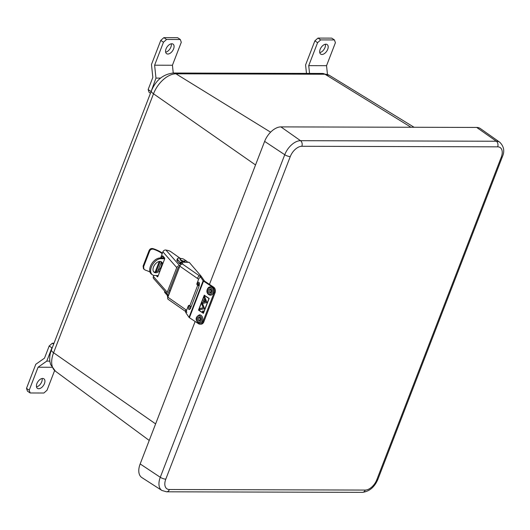 <?xml version="1.0" encoding="UTF-8"?>
<svg xmlns="http://www.w3.org/2000/svg" width="530" height="530" viewBox="0 0 530 530"><rect width="100%" height="100%" fill="white"/><g stroke="black" fill="none" stroke-linecap="round" stroke-linejoin="round"><path stroke-width="0.79" d="M264.629 141.391A16.304 9.52 -56 0 1 280.907 126.889L476.715 127.445A16.304 9.52 -56 0 1 480.319 128.525L499.81 142.278A15.787 9.222 -56 0 0 496.325 141.238L300.517 140.682A15.787 9.222 -56 0 0 284.749 154.72L264.629 141.391L209.456 284.371M501.261 157.198A11.6 6.777 124 0 0 497.65 146.836L301.848 146.28A11.6 6.777 124 0 0 290.261 156.595L165.797 479.153A11.6 6.777 124 0 0 169.401 489.515L365.21 490.071A11.6 6.777 124 0 0 376.797 479.749L501.261 157.198A4.187 1.239 -158.9 0 0 502.347 156.807L377.883 479.358C374.531 487.183 369.364 491.515 362.381 492.357L166.572 491.8L161.895 490.462L141.828 477.557A16.304 9.52 -56 0 1 140.165 463.942L195.139 321.478M171.806 43.758A5.764 3.365 124 0 0 166.48 47.932A5.764 3.365 124 0 0 166.599 53.676A5.764 3.365 124 0 0 167.838 54.033A5.764 3.365 124 0 0 173.164 49.853A5.764 3.365 124 0 0 173.045 44.116A5.764 3.365 124 0 0 171.806 43.758M150.46 93.253L149.109 92.339L148.142 89.557L152.832 77.4L151.467 64.501L160.762 40.413L163.876 37.643L177.61 37.683L180.319 39.505L166.586 39.465L163.472 42.234L154.614 65.197L172.429 65.243L173.25 73.027M163.876 37.643L166.586 39.465M171.283 43.798A5.764 3.365 -56 0 1 169.905 48.952A5.764 3.365 -56 0 1 165.651 52.165M154.614 65.197L155.972 78.096L151.004 91.842M155.972 78.096L160.55 78.109M180.319 39.505L181.286 42.287L172.429 65.243M163.472 42.234L160.762 40.413M148.142 89.557L150.845 91.385M42.135 378.493A5.764 3.365 -56 0 1 40.757 383.647A5.764 3.365 -56 0 1 36.504 386.86M38.69 388.722A5.764 3.365 124 0 0 44.016 384.548A5.764 3.365 124 0 0 43.897 378.811A5.764 3.365 124 0 0 42.658 378.453A5.764 3.365 124 0 0 37.332 382.627A5.764 3.365 124 0 0 37.451 388.371A5.764 3.365 124 0 0 38.69 388.722M54.623 370.543L47.024 390.246L43.91 393.015L30.177 392.975L27.467 391.153L26.5 388.371L29.21 390.193L38.067 367.237L46.766 361.115L51.894 347.826L49.184 346.004L44.493 358.161L35.795 364.282L26.5 388.371M54 343.235L52.298 343.235L53.649 344.142M49.184 346.004L52.298 343.235M52.41 347.369L51.894 347.826M49.833 361.122L46.766 361.115M51.9 367.277L38.067 367.237M29.21 390.193L30.177 392.975M325.917 44.195A5.764 3.365 124 0 0 320.597 48.369A5.764 3.365 124 0 0 320.716 54.113A5.764 3.365 124 0 0 321.955 54.471A5.764 3.365 124 0 0 327.275 50.297A5.764 3.365 124 0 0 327.156 44.553A5.764 3.365 124 0 0 325.917 44.195M306.479 73.405L305.585 64.938L314.88 40.85L317.993 38.08L331.727 38.12L334.437 39.942L320.696 39.902L317.583 42.678L308.725 65.634L326.546 65.687L327.46 74.412M317.993 38.08L320.696 39.902M325.4 44.242A5.764 3.365 -56 0 1 324.022 49.389A5.764 3.365 -56 0 1 319.762 52.602M308.725 65.634L309.546 73.418M334.437 39.942L335.404 42.725L326.546 65.687M317.583 42.678L314.88 40.85M160.934 261.581A6.367 3.882 -55.1 0 1 161.16 266.517A6.367 3.882 -55.1 0 1 153.733 271.903M162.644 264.172A6.367 3.882 124.9 0 0 161.464 261.86A6.367 3.882 124.9 0 0 153.508 266.974A6.367 3.882 124.9 0 0 154.184 272.307A6.367 3.882 124.9 0 0 160.318 270.187M158.245 275.573L154.588 275.474A9.414 5.744 -55.1 0 1 152.435 274.812A9.414 5.744 -55.1 0 1 151.441 266.921A9.414 5.744 -55.1 0 1 161.06 258.693L164.671 258.786M152.435 274.812L151.454 274.123A9.414 5.744 -55.1 0 1 150.46 266.232A9.414 5.744 -55.1 0 1 160.08 258.011L164.644 258.13M153.793 275.388L153.375 276.474A2.511 2.087 -41.4 0 0 153.66 278.581L167.526 294.329A2.511 2.087 138.6 0 1 167.242 292.222L176.748 267.584A2.511 2.087 -41.4 0 1 179.783 265.788L180.008 265.835M160.564 258.024L162.882 251.836A2.511 2.087 138.6 0 1 165.916 250.041L179.783 265.788M155.144 272.056L159.225 261.476M156.218 275.52L157.271 276.713A1.007 0.477 101.6 0 0 157.417 276.806A1.007 0.477 101.6 0 0 157.986 276.236L164.558 259.216A1.007 0.477 101.6 0 0 164.532 257.898L162.809 255.937A1.007 0.477 101.6 0 0 162.664 255.851A1.007 0.477 101.6 0 0 162.094 256.414L161.464 258.044M160.159 261.416L156.151 271.81M168.48 292.898L169.063 293.56A1.007 0.835 138.6 0 1 168.547 292.487L178.053 267.849A1.007 0.835 -41.4 0 1 179.266 267.133L179.471 267.173M163.412 256.633A1.007 0.477 -78.4 0 0 163.392 256.686L162.856 258.084M161.292 262.125L157.94 270.823M157.311 275.547L157.966 276.289M167.526 294.329A2.511 2.087 138.6 0 0 168.547 294.905L168.752 294.945M169.381 290.314A2.259 0.669 21.1 0 0 170.335 290.844M143.961 269.227L143.445 268.604L143.1 266.073L143.617 266.696L143.961 269.227L145.372 270.141A10.222 3.021 -158.9 0 1 149.97 272.009M143.1 266.073L149.096 250.544C149.864 248.901 151.136 248.252 152.905 248.59L153.442 249.239C151.666 248.868 150.387 249.511 149.606 251.167L149.096 250.544M162.392 253.115A11.726 3.471 21.1 0 0 152.905 248.59M153.442 249.239A10.222 3.021 -158.9 0 1 162.207 253.757M143.617 266.696L149.606 251.167M180.167 258.296L170.885 251.737A3.014 0.894 21.1 0 0 167.705 250.412L165.916 250.041M184.486 261.469A2.259 0.669 -158.9 0 1 183.883 261.615A2.259 0.669 -158.9 0 1 181.578 260.952A2.259 0.669 -158.9 0 1 180.286 259.852M186.871 312.369A2.511 1.53 124.9 0 1 186.626 310.282L188.289 305.962A1.007 0.742 91.5 0 1 189.29 305.525L189.773 305.856A3.518 1.04 -158.9 0 0 191.171 306.638M199.088 286.014A3.518 1.04 21.1 0 1 197.723 285.253L197.246 284.915A1.007 0.742 91.5 0 1 196.935 283.563L198.598 279.25A2.511 1.53 -55.1 0 1 200.439 277.21M167.785 294.567L167.407 295.555L167.752 297.688M168.507 295.581L168.407 294.872M167.407 295.555L164.976 292.732A5.36 1.583 -158.9 0 1 164.631 291.778L164.83 291.268M186.891 312.389L168.143 299.324A2.511 1.53 -55.1 0 1 167.877 297.217L179.849 266.186A2.511 1.53 124.9 0 1 182.413 263.993L182.784 263.721L181.459 262.178L180.935 263.523L181.538 264.225M196.935 283.563L197.955 283.59A1.007 0.742 -88.5 0 0 198.266 284.941L197.246 284.915M199.207 285.557A2.007 0.596 21.1 0 1 198.743 285.279L198.266 284.941M189.502 305.671A1.007 0.742 -88.5 0 0 189.309 305.989L188.289 305.962M167.434 295.647L168.659 295.183M167.467 296.727L168.189 296.409M201.334 276.488A3.014 0.894 21.1 0 0 201.161 276.216L189.256 262.377L188.349 262.277M181.108 263.297L180.829 262.092L181.459 262.178L180.187 262.436L177.755 259.614A5.36 1.583 -158.9 0 1 177.411 258.66A5.36 1.583 -158.9 0 1 181.518 258.62M181.015 263.609L179.663 263.781L177.239 260.959A5.36 1.583 -158.9 0 1 176.894 260.005L177.411 258.66M180.187 262.436L180.571 263.88L179.663 263.781L180.26 262.436M184.4 259.726A5.36 1.583 -158.9 0 1 187.07 261.568L187.587 262.165M180.419 258.792A2.683 0.795 21.1 0 0 180.154 258.991A2.683 0.795 21.1 0 0 181.538 260.323A2.683 0.795 21.1 0 0 184.4 261.171A2.683 0.795 21.1 0 0 185.162 260.919A2.683 0.795 21.1 0 0 185.096 260.594A4.074 4.074 0 0 0 180.419 258.792M180.154 258.991L180.041 259.289A2.683 0.795 21.1 0 0 181.426 260.621A2.683 0.795 21.1 0 0 184.288 261.469A2.683 0.795 21.1 0 0 185.043 261.224L185.162 260.919M203.03 311.938L203.334 311.574L202.798 311.216L203.03 311.938M203.103 312.183A0.603 0.464 -90.5 0 0 203.215 312.197L202.997 312.197A0.603 0.464 -90.5 0 0 202.983 310.991A0.603 0.464 -90.5 0 0 202.997 312.197A0.669 0.51 -90.5 0 0 203.103 312.25M203.222 310.997A0.669 0.51 -90.5 0 0 202.758 312.197A0.669 0.51 -90.5 0 0 203.222 310.997M203.805 301.391A0.881 0.676 -90.5 0 0 204.408 299.828A0.881 0.676 -90.5 0 0 203.805 301.391M204.434 299.768A0.947 0.722 -90.5 0 0 203.785 301.451A0.947 0.722 -90.5 0 0 204.434 299.768M204.328 295.448L208.959 298.516L203.334 313.091L198.704 310.023L204.328 295.448L209.145 298.496M205.58 301.583L203.97 297.496L204.481 296.171L206.985 302.517L201.599 303.637L202.115 302.305L205.64 301.583M203.195 307.771L201.731 304.068L202.692 303.869L204.6 308.698L199.214 309.818L199.731 308.486L203.255 307.771M189.024 317.344L203.142 280.754L200.055 276.249A4.187 1.583 -76.2 0 0 199.618 275.918L200.976 276.249A4.187 1.583 103.8 0 1 201.413 276.581L204.5 281.092L213.63 287.141A4.187 3.206 89.5 0 1 215.054 292.772L214.087 292.779A4.187 3.206 -90.5 0 0 212.656 287.147L203.533 281.099L189.415 317.689A1.51 0.444 -158.9 0 1 189.024 317.344L185.937 312.832A4.187 1.583 -76.2 0 1 185.652 309.686M215.054 292.772L203.818 321.889A4.187 3.206 89.5 0 1 200.989 324.181L200.022 324.188A4.187 3.206 -90.5 0 1 198.538 323.731L189.415 317.689M200.022 324.188A4.187 3.206 -90.5 0 0 202.851 321.902L203.818 321.889M214.087 292.779L202.851 321.902M204.262 295.177L198.498 310.11L203.407 313.363L209.171 298.43L204.262 295.177M189.912 309.162A3.299 1.245 103.8 0 1 190.111 306.082M198.233 284.921L198.412 284.464A3.299 1.245 103.8 0 1 199.287 282.947M197.299 283.577A3.299 1.245 103.8 0 1 198.743 282.232A3.299 1.245 103.8 0 1 198.849 286.743L190.78 307.645A3.299 1.245 103.8 0 1 189.097 309.546A3.299 1.245 103.8 0 1 188.693 305.976M199.618 275.918A4.187 1.583 -76.2 0 0 197.478 278.323M203.142 280.754A1.51 0.444 21.1 0 0 203.533 281.099M198.737 310.043L203.447 313.25M202.321 302.332L205.653 301.616M206.978 302.491L201.691 303.544L206.905 302.464L204.481 296.316L203.97 297.496M204.023 297.496L205.66 301.636L202.149 302.365L201.691 303.544M201.956 304.087L202.705 303.909M199.936 308.513L203.262 307.798M204.593 308.679L199.306 309.732L199.764 308.553L203.275 307.824L201.811 304.114L202.665 303.942L204.52 308.645L199.306 309.732M410.995 127.26L325.003 74.24A8.387 6.34 -89.8 0 0 322.339 73.451L329.554 75.452A22.465 13.124 124 0 0 325.003 74.24L175.94 73.816A22.465 13.124 124 0 0 153.501 93.797L53.583 352.742L155.615 423.901M55.471 371.225L50.661 364.633L49.946 361.897C49.35 357.949 49.846 353.941 51.443 349.866A8.387 2.478 21.1 0 0 53.583 352.742A22.465 13.124 124 0 0 55.471 371.225L149.228 440.45M270.605 132.182L175.94 73.816A8.387 6.34 -89.8 0 0 173.277 73.027C163.18 74.2 155.88 80.162 151.361 90.922A8.387 2.478 -158.9 0 0 153.501 93.797L255.533 164.956M280.907 126.889L300.517 140.682A4.187 3.167 -89.8 0 1 301.848 146.28M476.715 127.445L496.325 141.238A4.187 3.167 -89.8 0 1 497.65 146.836M161.895 490.462A15.787 9.222 -56 0 1 160.285 477.278L284.749 154.72A4.187 1.239 -158.9 0 0 290.261 156.595M140.165 463.942L160.285 477.278A4.187 1.239 -158.9 0 0 165.797 479.153M377.883 479.358A4.187 1.239 -158.9 0 1 376.797 479.749M362.381 492.357A4.187 3.167 -89.8 0 0 365.21 490.071M166.572 491.8A4.187 3.167 -89.8 0 0 169.401 489.515M160.08 258.011L161.06 258.693M176.748 267.584L162.882 251.836M167.242 292.222L153.375 276.474M163.392 256.686L162.094 256.414M186.626 310.282L167.877 297.217M197.723 285.253L189.773 305.856M198.598 279.25L179.849 266.186M165.327 291.831L164.976 292.732M199.512 275.898L182.413 263.993M189.256 262.377L181.459 262.178M180.571 263.88L181.26 263.894M177.239 260.959L177.755 259.614M212.656 287.147L213.63 287.141M201.413 276.581L200.055 276.249M197.895 284.338L198.412 284.464M209.27 287.101A4.187 3.206 89.5 0 1 210.337 286.849A4.187 3.206 89.5 0 1 213.537 290.301A4.187 3.206 89.5 0 1 211.49 294.978A4.187 3.206 89.5 0 1 210.417 295.223C205.289 294.123 206.64 288.426 209.131 287.127L210.337 286.849M210.728 294.196A3.352 2.564 -90.5 0 0 212.252 289.903A3.352 2.564 -90.5 0 0 208.952 287.889A3.352 2.564 -90.5 0 0 207.429 292.182A3.352 2.564 -90.5 0 0 210.728 294.196M209.284 289.055A2.113 1.616 89.5 0 1 211.357 290.321A2.113 1.616 89.5 0 1 210.397 293.03A2.113 1.616 89.5 0 1 208.323 291.765A2.113 1.616 89.5 0 1 209.284 289.055M210.39 292.308L210.576 292.269C211.357 291.235 211.285 290.4 210.364 289.764A1.272 0.974 -90.5 0 0 210.523 292.295M199.618 323.214L197.909 322.671C195.119 319.398 195.663 316.788 199.538 314.833A4.187 3.206 89.5 0 1 201.069 315.323A4.187 3.206 89.5 0 1 202.698 320.021A4.187 3.206 89.5 0 1 199.618 323.214A4.187 3.206 89.5 0 1 198.088 322.724M197.849 321.988A3.352 2.564 -90.5 0 0 201.314 320.597A3.352 2.564 -90.5 0 0 200.234 316.065A3.352 2.564 -90.5 0 0 196.769 317.457A3.352 2.564 -90.5 0 0 197.849 321.988M199.79 317.165A2.113 1.616 89.5 0 1 200.472 320.021A2.113 1.616 89.5 0 1 198.293 320.895A2.113 1.616 89.5 0 1 197.61 318.04A2.113 1.616 89.5 0 1 199.79 317.165M199.128 320.147A1.272 0.974 -90.5 0 0 199.591 320.299C200.406 320.014 200.492 319.192 199.856 317.848L199.571 317.748A1.272 0.974 -90.5 0 0 199.128 320.147M329.554 75.452L414.082 127.266M322.339 73.451L173.277 73.027M151.361 90.922L51.443 349.866M502.347 156.807C504.818 151.302 503.97 146.459 499.81 142.278M188.746 262.198L181.114 262.005M180.18 263.96L181.34 263.993"/></g></svg>
